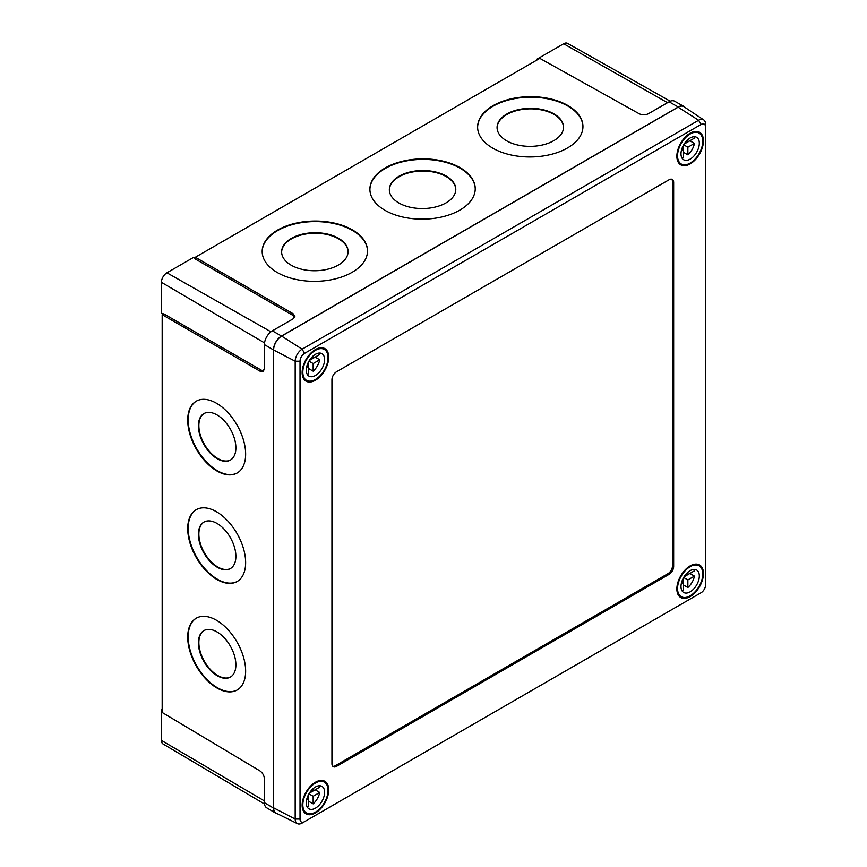 <?xml version="1.0" encoding="UTF-8"?>
<svg xmlns="http://www.w3.org/2000/svg" width="867" height="867" viewBox="0 0 867 867"><rect width="100%" height="100%" fill="white"/><g stroke="black" fill="none" stroke-linecap="round" stroke-linejoin="round"><path stroke-width="1.3" d="M230.568 459.965A26.736 15.303 60.4 0 1 210.248 452.336A26.736 15.303 60.4 0 1 198.868 425.567A26.736 15.303 60.4 0 1 204.179 413.451M198.402 425.827A26.736 15.303 60.4 0 1 203.951 413.581A26.736 15.303 60.4 0 1 224.358 420.928A26.736 15.303 60.4 0 1 235.889 447.849A26.736 15.303 60.4 0 1 230.34 460.095A26.736 15.303 60.4 0 1 209.933 452.758A26.736 15.303 60.4 0 1 198.402 425.827M230.568 568.47A26.736 15.303 60.4 0 1 210.248 560.841A26.736 15.303 60.4 0 1 198.868 534.072A26.736 15.303 60.4 0 1 204.179 521.956M198.402 534.332A26.736 15.303 60.4 0 1 203.951 522.086A26.736 15.303 60.4 0 1 224.358 529.434A26.736 15.303 60.4 0 1 235.889 556.354A26.736 15.303 60.4 0 1 230.34 568.6A26.736 15.303 60.4 0 1 209.933 561.263A26.736 15.303 60.4 0 1 198.402 534.332M230.568 676.975A26.736 15.303 60.4 0 1 210.248 669.346A26.736 15.303 60.4 0 1 198.868 642.577A26.736 15.303 60.4 0 1 204.179 630.461M198.402 642.837A26.736 15.303 60.4 0 1 203.951 630.591A26.736 15.303 60.4 0 1 224.358 637.928A26.736 15.303 60.4 0 1 235.889 664.859A26.736 15.303 60.4 0 1 230.34 677.105A26.736 15.303 60.4 0 1 209.933 669.768A26.736 15.303 60.4 0 1 198.402 642.837M187.716 420.083A41.323 23.647 60.4 0 1 196.289 401.161A41.323 23.647 60.4 0 1 227.826 412.508A41.323 23.647 60.4 0 1 245.643 454.124A41.323 23.647 60.4 0 1 237.07 473.046A41.323 23.647 60.4 0 1 205.544 461.699A41.323 23.647 60.4 0 1 187.716 420.083M237.309 472.916A41.323 23.647 60.4 0 1 205.847 461.277A41.323 23.647 60.4 0 1 188.182 419.823A41.323 23.647 60.4 0 1 196.527 401.031M187.716 528.588A41.323 23.647 60.4 0 1 196.289 509.666A41.323 23.647 60.4 0 1 227.826 521.013A41.323 23.647 60.4 0 1 245.643 562.629A41.323 23.647 60.4 0 1 237.07 581.551A41.323 23.647 60.4 0 1 205.544 570.204A41.323 23.647 60.4 0 1 187.716 528.588M237.309 581.421A41.323 23.647 60.4 0 1 205.847 569.782A41.323 23.647 60.4 0 1 188.182 528.328A41.323 23.647 60.4 0 1 196.527 509.536M187.716 637.093A41.323 23.647 60.4 0 1 196.289 618.171A41.323 23.647 60.4 0 1 227.826 629.518A41.323 23.647 60.4 0 1 245.643 671.134A41.323 23.647 60.4 0 1 237.07 690.056A41.323 23.647 60.4 0 1 205.544 678.709A41.323 23.647 60.4 0 1 187.716 637.093M237.309 689.926A41.323 23.647 60.4 0 1 205.847 678.287A41.323 23.647 60.4 0 1 188.182 636.833A41.323 23.647 60.4 0 1 196.527 618.041M348.068 251.744A33.228 19.009 -0.4 0 0 327.293 234.567A33.228 19.009 -0.4 0 0 291.366 238.934A33.228 19.009 -0.4 0 0 281.634 252.243M291.366 238.403A33.228 19.009 -0.4 0 0 281.634 251.983A33.228 19.009 -0.4 0 0 302.204 269.377A33.228 19.009 -0.4 0 0 338.347 265.053A33.228 19.009 -0.4 0 0 348.079 251.473A33.228 19.009 -0.4 0 0 327.498 234.079A33.228 19.009 -0.4 0 0 291.366 238.403M455.793 189.559A33.228 19.009 -0.4 0 0 435.006 172.37A33.228 19.009 -0.4 0 0 399.08 176.749A33.228 19.009 -0.4 0 0 389.359 190.057M399.08 176.207A33.228 19.009 -0.4 0 0 389.348 189.786A33.228 19.009 -0.4 0 0 409.928 207.18A33.228 19.009 -0.4 0 0 446.061 202.867A33.228 19.009 -0.4 0 0 455.793 189.288A33.228 19.009 -0.4 0 0 435.223 171.894A33.228 19.009 -0.4 0 0 399.08 176.207M563.507 127.362A33.228 19.009 -0.4 0 0 542.731 110.185A33.228 19.009 -0.4 0 0 506.805 114.552A33.228 19.009 -0.4 0 0 497.073 127.861M506.794 114.021A33.228 19.009 -0.4 0 0 497.073 127.601A33.228 19.009 -0.4 0 0 517.642 144.995A33.228 19.009 -0.4 0 0 553.785 140.671A33.228 19.009 -0.4 0 0 563.507 127.102A33.228 19.009 -0.4 0 0 542.937 109.697A33.228 19.009 -0.4 0 0 506.794 114.021M367.521 251.062A52.67 30.139 -0.4 0 0 334.684 223.708A52.67 30.139 -0.4 0 0 277.613 230.6A52.67 30.139 -0.4 0 0 262.181 251.864M277.603 230.069A52.67 30.139 -0.4 0 0 262.181 251.593A52.67 30.139 -0.4 0 0 294.802 279.174A52.67 30.139 -0.4 0 0 352.089 272.325A52.67 30.139 -0.4 0 0 367.521 250.801A52.67 30.139 -0.4 0 0 334.9 223.22A52.67 30.139 -0.4 0 0 277.603 230.069M475.235 188.876A52.67 30.139 -0.4 0 0 442.408 161.511A52.67 30.139 -0.4 0 0 385.327 168.415A52.67 30.139 -0.4 0 0 369.906 189.667M385.327 167.884A52.67 30.139 -0.4 0 0 369.895 189.407A52.67 30.139 -0.4 0 0 402.516 216.978A52.67 30.139 -0.4 0 0 459.813 210.128A52.67 30.139 -0.4 0 0 475.235 188.605A52.67 30.139 -0.4 0 0 442.614 161.034A52.67 30.139 -0.4 0 0 385.327 167.884M582.949 126.69A52.67 30.139 -0.4 0 0 550.122 99.326A52.67 30.139 -0.4 0 0 493.052 106.218A52.67 30.139 -0.4 0 0 477.619 127.482M493.041 105.687A52.67 30.139 -0.4 0 0 477.619 127.211A52.67 30.139 -0.4 0 0 510.23 154.792A52.67 30.139 -0.4 0 0 567.527 147.943A52.67 30.139 -0.4 0 0 582.949 126.419A52.67 30.139 -0.4 0 0 550.339 98.838A52.67 30.139 -0.4 0 0 493.041 105.687M264.5 804.012L163.007 743.962A7.77 4.487 -60 0 1 161.425 740.418L161.425 709.759L162.172 709.325M161.425 709.759L162.172 710.192M537.096 59.942L537.096 59.075L563.648 43.751A7.77 4.487 -60 0 1 567.506 43.35L670.256 101.211M537.096 59.075L537.843 59.509M163.245 314.06L161.425 312.976L161.425 282.317A7.77 4.487 -60 0 1 166.919 272.791L193.471 257.466L195.324 258.496M294.726 317.159L293.057 315.447L293.057 313.681L294.91 316.282L293.013 318.904L272.346 330.836A11.228 6.481 -60 0 0 264.402 344.6L264.402 368.464L263.08 371.423L259.905 371.109L162.172 314.678L163.7 313.8L261.433 370.231L263.752 370.816M685.093 107.486A11.347 6.546 120 0 0 683.879 106.413L674.656 101.222A11.228 6.481 120 0 0 669.075 101.797L648.408 113.729C645.373 115.148 642.339 115.17 639.282 113.794L539.827 58.36L195.324 257.261L293.057 313.681M162.172 314.678L162.172 712.479L259.905 770.893C262.625 772.855 264.121 775.499 264.402 778.837L264.402 802.701L273.495 808.033A11.347 6.546 120 0 0 275.814 813.213A11.347 6.546 120 0 0 277.342 813.723M195.324 257.261L195.324 259.016L293.057 315.447M275.814 813.213L266.7 807.816A11.228 6.481 -60 0 1 264.402 802.701M683.879 106.413A11.347 6.546 120 0 0 678.243 106.999L281.515 336.038A11.347 6.546 120 0 0 273.495 349.932L273.495 808.033M302.128 823.065L701.045 592.757A6.405 3.696 120 0 0 705.575 584.911L705.575 127.07A6.405 3.696 120 0 0 701.045 124.458L304.555 353.378A6.405 3.696 120 0 0 300.025 361.214L300.025 819.055A6.405 3.696 120 0 0 304.555 821.667L302.128 823.065A9.83 5.668 -60 0 1 297.403 823.65A9.83 5.668 -60 0 1 295.181 819.055L295.181 361.214A9.83 5.668 -60 0 1 302.128 349.184L698.629 120.264A9.83 5.668 -60 0 1 703.722 119.895A9.83 5.668 -60 0 1 705.575 124.284L705.575 127.07M698.65 594.133A9.83 5.668 -60 0 1 698.629 594.144L701.045 592.757M332.755 766.255A6.481 3.739 120 0 0 335.377 765.691L667.926 573.694A6.481 3.739 120 0 0 672.51 565.761L672.51 181.756A6.481 3.739 120 0 0 671.687 179.209M669.075 179.772L336.526 371.77A6.481 3.739 120 0 0 331.942 379.703L331.942 763.708A6.481 3.739 120 0 0 333.286 766.677A6.481 3.739 120 0 0 336.526 766.352L669.075 574.355A6.481 3.739 120 0 0 673.659 566.422L673.659 182.417A6.481 3.739 120 0 0 672.315 179.447A6.481 3.739 120 0 0 669.075 179.772M690.165 596.583A18.803 10.848 -60 0 1 680.758 597.515A18.803 10.848 -60 0 1 677.875 582.451A18.803 10.848 -60 0 1 690.165 565.891A18.803 10.848 -60 0 1 699.561 564.959A18.803 10.848 -60 0 1 702.443 580.023A18.803 10.848 -60 0 1 690.165 596.583M315.436 812.932A18.803 10.848 -60 0 1 306.04 813.864A18.803 10.848 -60 0 1 303.157 798.8A18.803 10.848 -60 0 1 315.436 782.229A18.803 10.848 -60 0 1 324.832 781.297A18.803 10.848 -60 0 1 327.715 796.361A18.803 10.848 -60 0 1 315.436 812.932M315.436 380.234A18.803 10.848 -60 0 1 306.04 381.166A18.803 10.848 -60 0 1 303.157 366.102A18.803 10.848 -60 0 1 315.436 349.542A18.803 10.848 -60 0 1 324.832 348.61A18.803 10.848 -60 0 1 327.715 363.674A18.803 10.848 -60 0 1 315.436 380.234M690.165 163.896A18.803 10.848 -60 0 1 680.758 164.828A18.803 10.848 -60 0 1 677.875 149.763A18.803 10.848 -60 0 1 690.165 133.193A18.803 10.848 -60 0 1 699.561 132.261A18.803 10.848 -60 0 1 702.443 147.325A18.803 10.848 -60 0 1 690.165 163.896M703.722 119.895L684.009 106.76A11.347 6.546 120 0 0 678.124 107.194L281.634 336.103A11.347 6.546 120 0 0 273.614 349.997L273.614 807.838A11.347 6.546 120 0 0 276.172 813.148L297.403 823.65M681.289 151.021L683.283 149.872L683.283 145.515M684.096 144.106L689.872 140.768L694.456 143.423L687.867 147.217L687.867 154.825A12.962 7.489 120 0 0 694.456 143.423M683.673 144.8L687.867 147.217M683.283 152.18L687.867 154.825M693.936 136.715A12.962 7.489 120 0 1 694.456 138.124L687.867 141.928L687.867 139.62M686.393 141.072L687.867 141.928M681.809 149.016L683.283 149.872L683.283 157.469A12.962 7.489 120 0 1 681.809 157.718M690.165 137.961A12.962 7.489 120 0 0 681.69 149.384A12.962 7.489 120 0 0 683.673 159.766A12.962 7.489 120 0 0 690.165 159.127A12.962 7.489 120 0 0 698.629 147.704A12.962 7.489 120 0 0 696.645 137.311A12.962 7.489 120 0 0 690.165 137.961M690.165 133.984A17.828 10.296 120 0 0 678.514 149.698A17.828 10.296 120 0 0 681.245 163.982A17.828 10.296 120 0 0 690.165 163.094A17.828 10.296 120 0 0 701.804 147.39A17.828 10.296 120 0 0 699.073 133.106A17.828 10.296 120 0 0 690.165 133.984M681.289 583.719L683.283 582.559L683.283 578.202M684.096 576.804L689.872 573.466L694.456 576.111L687.867 579.915L687.867 587.523A12.962 7.489 120 0 0 694.456 576.111M683.673 577.498L687.867 579.915M683.283 584.867L687.867 587.523M693.936 569.413A12.962 7.489 120 0 1 694.456 570.822L687.867 574.626L687.867 572.307M686.393 573.77L687.867 574.626M681.809 581.703L683.283 582.559L683.283 590.167A12.962 7.489 120 0 1 681.809 590.416M690.165 570.649A12.962 7.489 120 0 0 681.69 582.082A12.962 7.489 120 0 0 683.673 592.464A12.962 7.489 120 0 0 690.165 591.825A12.962 7.489 120 0 0 698.629 580.402A12.962 7.489 120 0 0 696.645 570.009A12.962 7.489 120 0 0 690.165 570.649M690.165 566.682A17.828 10.296 120 0 0 678.514 582.396A17.828 10.296 120 0 0 681.245 596.68A17.828 10.296 120 0 0 690.165 595.792A17.828 10.296 120 0 0 701.804 580.088A17.828 10.296 120 0 0 699.073 565.804A17.828 10.296 120 0 0 690.165 566.682M306.56 800.057L308.565 798.908L308.565 794.551M309.378 793.142L315.144 789.815L319.728 792.46L313.15 796.264L313.15 803.861A12.962 7.489 120 0 0 319.728 792.46M308.955 793.836L313.15 796.264M308.565 801.216L313.15 803.861M319.208 785.751A12.962 7.489 120 0 1 319.728 787.16L313.15 790.964L313.15 788.656M311.665 790.108L313.15 790.964M307.081 798.052L308.565 798.908L308.565 806.505A12.962 7.489 120 0 1 307.081 806.765M315.436 786.998A12.962 7.489 120 0 0 306.972 798.42A12.962 7.489 120 0 0 308.955 808.813A12.962 7.489 120 0 0 315.436 808.163A12.962 7.489 120 0 0 323.911 796.74A12.962 7.489 120 0 0 321.917 786.358A12.962 7.489 120 0 0 315.436 786.998M315.436 783.031A17.828 10.296 120 0 0 303.786 798.735A17.828 10.296 120 0 0 306.528 813.018A17.828 10.296 120 0 0 315.436 812.141A17.828 10.296 120 0 0 327.087 796.426A17.828 10.296 120 0 0 324.345 782.142A17.828 10.296 120 0 0 315.436 783.031M306.56 367.37L308.565 366.21L308.565 361.853M309.378 360.444L315.144 357.117L319.728 359.762L313.15 363.566L313.15 371.163A12.962 7.489 120 0 0 319.728 359.762M308.955 361.149L313.15 363.566M308.565 368.518L313.15 371.163M319.208 353.064A12.962 7.489 120 0 1 319.728 354.473L313.15 358.277L313.15 355.958M311.665 357.421L313.15 358.277M307.081 365.354L308.565 366.21L308.565 373.818A12.962 7.489 120 0 1 307.081 374.067M315.436 354.3A12.962 7.489 120 0 0 306.972 365.722A12.962 7.489 120 0 0 308.955 376.115A12.962 7.489 120 0 0 315.436 375.476A12.962 7.489 120 0 0 323.911 364.053A12.962 7.489 120 0 0 321.917 353.66A12.962 7.489 120 0 0 315.436 354.3M315.436 350.333A17.828 10.296 120 0 0 303.786 366.037A17.828 10.296 120 0 0 306.528 380.331A17.828 10.296 120 0 0 315.436 379.443A17.828 10.296 120 0 0 327.087 363.739A17.828 10.296 120 0 0 324.345 349.444A17.828 10.296 120 0 0 315.436 350.333M259.905 371.109L261.433 370.231M166.919 272.791L270.938 331.801M161.425 282.317L264.533 342.898M563.648 43.751L667.536 102.685M161.425 740.418L264.402 800.924M272.346 330.836L281.515 336.038M669.075 101.797L678.243 106.999M264.402 344.6L273.495 349.932M300.025 819.055L295.181 819.055L273.614 807.838M300.025 361.214L295.181 361.214L273.614 349.997M678.124 107.194L698.629 120.264L701.045 124.458M304.555 353.378L302.128 349.184L281.634 336.103M335.377 765.691L336.526 766.352M667.926 573.694L669.075 574.355M672.51 565.761L673.659 566.422M672.51 181.756L673.659 182.417M696.093 131.383L699.073 133.106M678.265 162.259L681.245 163.982M696.093 564.081L699.073 565.804M678.265 594.957L681.245 596.68M321.364 780.419L324.345 782.142M303.537 811.295L306.528 813.018M321.364 347.721L324.345 349.444M303.537 378.608L306.528 380.331"/></g></svg>

